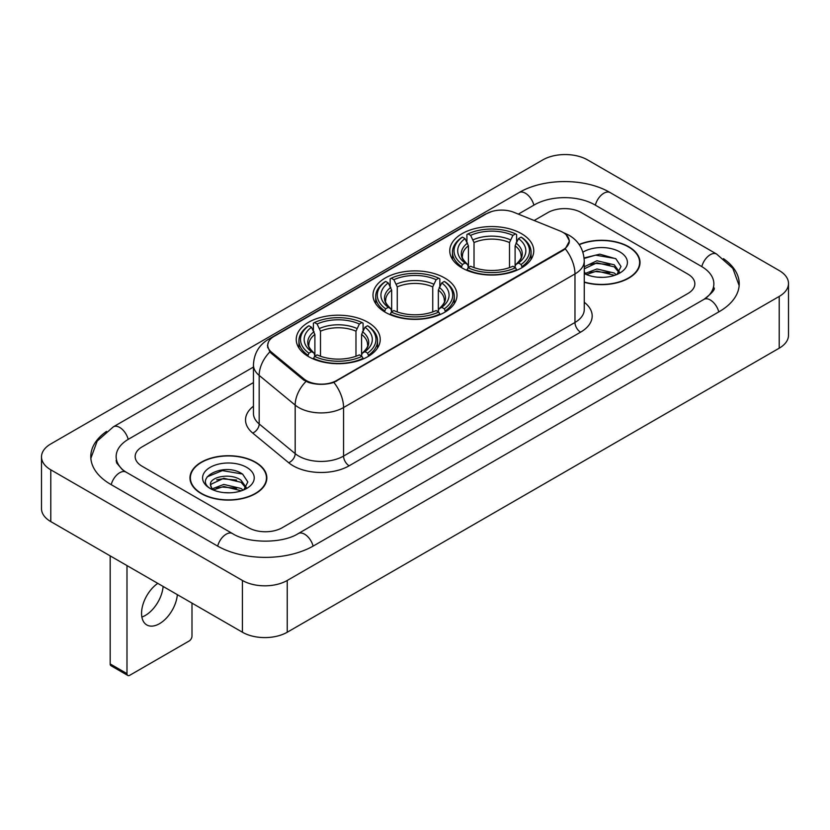 <?xml version="1.0" encoding="UTF-8"?>
<svg xmlns="http://www.w3.org/2000/svg" width="830" height="830" viewBox="0 0 830 830"><rect width="100%" height="100%" fill="white"/><g stroke="black" fill="none" stroke-linecap="round" stroke-linejoin="round"><path stroke-width="1.25" d="M444.693 277.988A41.998 24.246 0 0 0 398.929 272.728A41.998 24.246 0 0 0 373.002 295.138A41.998 24.246 0 0 0 385.307 312.277A41.998 24.246 0 0 0 431.071 317.537A41.998 24.246 0 0 0 456.998 295.138A41.998 24.246 0 0 0 444.693 277.988M367.929 322.31A41.998 24.246 0 0 0 322.165 317.05A41.998 24.246 0 0 0 296.237 339.449A41.998 24.246 0 0 0 308.532 356.599A41.998 24.246 0 0 0 354.306 361.859A41.998 24.246 0 0 0 380.233 339.449A41.998 24.246 0 0 0 367.929 322.31M521.468 233.666A41.998 24.246 0 0 0 475.694 228.406A41.998 24.246 0 0 0 449.767 250.816A41.998 24.246 0 0 0 462.071 267.955A41.998 24.246 0 0 0 507.836 273.215A41.998 24.246 0 0 0 533.763 250.816A41.998 24.246 0 0 0 521.468 233.666M562.927 232.369A21.393 12.357 0 0 0 560.074 230.989L513.936 212.335A21.393 12.357 0 0 0 486.525 213.725L273.993 336.43A21.393 12.357 0 0 0 267.727 345.166A21.393 12.357 0 0 0 271.586 352.252L303.894 378.885A21.393 12.357 0 0 0 336.555 380.534L562.927 249.84A21.393 12.357 0 0 0 569.193 241.105A21.393 12.357 0 0 0 562.927 232.369M584.258 282.262A38.429 22.192 0 0 0 640.023 262.456A38.429 22.192 0 0 0 628.767 246.769A38.429 22.192 0 0 0 579.112 244.466M255.588 462.227A38.429 22.192 0 0 0 213.704 457.413A38.429 22.192 0 0 0 189.977 477.914A38.429 22.192 0 0 0 201.234 493.601A38.429 22.192 0 0 0 243.117 498.415A38.429 22.192 0 0 0 266.845 477.914A38.429 22.192 0 0 0 255.588 462.227M190.371 479.916A38.429 22.192 0 0 0 190.236 480.497M566.133 234.734L569.473 240.98L565.282 248.813L563.207 250.318L333.868 382.423C325.381 384.975 316.904 384.975 308.428 382.423L303.614 379.984L271.306 353.352L269.875 351.889L267.447 345.726L268.536 341.784M248.585 527.735A23.769 13.726 0 0 0 282.2 527.735L687.883 293.519A23.769 13.726 0 0 0 694.845 283.808A23.769 13.726 0 0 0 687.883 274.108L581.415 212.636A23.769 13.726 0 0 0 547.8 212.636L534.157 220.51L547.8 212.636A23.769 13.726 0 0 1 581.415 212.636L687.883 274.108A23.769 13.726 0 0 1 694.845 283.808A23.769 13.726 0 0 1 687.883 293.519L282.2 527.735A23.769 13.726 0 0 1 248.585 527.735L142.117 466.263L248.585 527.735M253.451 382.578L142.117 446.862A23.769 13.726 0 0 0 135.155 456.562A23.769 13.726 0 0 0 142.117 466.263A23.769 13.726 0 0 1 135.155 456.562A23.769 13.726 0 0 1 142.117 446.862L253.451 382.578M266.575 480.497A38.429 22.192 0 0 0 266.451 479.916M639.764 265.05A38.429 22.192 0 0 0 639.629 264.459M584.258 282.003A38.035 21.964 0 0 0 639.629 262.456A38.035 21.964 0 0 0 628.486 246.935A38.035 21.964 0 0 0 579.257 244.684M597.299 277.168L603.265 277.345M585.42 273.371L596.957 268.972L614.252 273.018L616.348 274.699M586.488 274.481L596.957 271.026L614.625 275.332M584.258 271.535A17.907 10.344 0 0 0 586.644 274.626M584.258 266.762L596.957 260.755L614.252 264.801L619.398 271.908M584.258 268.816L596.957 262.809L614.252 266.855L618.993 272.448M584.258 273.516A25.834 14.919 0 0 0 619.854 273.008A25.834 14.919 0 0 0 619.854 251.915A25.834 14.919 0 0 0 582.888 252.175M616.96 274.45L621.006 266.503L615.891 258.784L599.789 254.167L584.102 257.954M585.607 274.17L584.258 272.748M584.144 258.452L595.546 255.152L615.538 258.555M589.85 264.407L595.546 263.369L609.822 264.594M589.85 272.624L595.546 271.586L609.822 272.811M201.514 493.445A38.035 21.964 0 0 0 242.962 498.208A38.035 21.964 0 0 0 266.451 477.914A38.035 21.964 0 0 0 255.308 462.383A38.035 21.964 0 0 0 213.85 457.621A38.035 21.964 0 0 0 190.371 477.914A38.035 21.964 0 0 0 201.514 493.445M224.11 492.626L230.086 492.802M212.241 488.829L223.778 484.43L241.074 488.476L243.169 490.157M213.3 489.939L223.778 486.484L241.447 490.789M212.418 489.627L210.571 485.291A17.907 10.344 0 0 0 213.455 490.074M246.22 487.366L241.074 480.259C230.325 472.239 208.206 477.188 210.571 485.291L210.498 484.502M210.613 485.54L211.111 484.212L223.778 478.267L241.074 482.313L245.815 487.905M243.781 489.897L247.828 481.96L242.702 474.241C224.577 461.21 192.373 478.381 210.976 488.912L211.899 489.472M246.676 467.363A25.834 14.919 0 0 0 210.146 467.363A25.834 14.919 0 0 0 210.146 488.465A25.834 14.919 0 0 0 246.676 488.455A25.834 14.919 0 0 0 246.676 467.363M207.199 476.835L222.367 470.61L242.36 474.013M216.672 479.854L222.367 478.827L236.633 480.051M216.672 488.071L222.367 487.044L236.633 488.268M461.314 267.509L462.435 264.511A37.724 21.777 0 0 1 462.435 237.121L465.028 238.615A34.072 19.671 0 0 0 465.028 263.006L467.591 264.469L468.421 267.53M468.421 266.274L468.421 245.794L465.028 238.615M466.917 241.862L466.917 234.527L468.047 233.884A37.724 21.777 0 0 1 515.492 233.884L512.899 235.378A34.072 19.671 0 0 0 470.641 235.378L474.023 242.557L474.023 267.613M509.506 267.613L509.506 242.557L512.899 235.378M466.917 269.688A39.301 22.69 0 0 0 516.613 269.688L515.492 267.748A37.724 21.777 0 0 1 468.047 267.748L466.917 270.362M516.613 270.362L516.613 269.688M462.435 237.121L461.314 237.764A39.301 22.69 0 0 0 452.464 252.102A39.301 22.69 0 0 0 461.314 266.451M515.492 233.884L516.613 234.527L516.613 241.862M468.047 267.748L470.641 266.243A34.072 19.671 0 0 0 512.899 266.243L515.492 267.748M465.028 263.006L462.435 264.511M470.641 235.378L468.047 233.884M467.591 243.024A30.482 17.596 0 0 0 467.591 264.469L467.736 264.562C463.41 260.371 461.646 257.528 462.445 256.034A29.32 16.932 0 0 1 468.421 245.794M522.215 266.451A39.301 22.69 0 0 0 531.065 252.102A39.301 22.69 0 0 0 522.215 237.764L521.095 237.121A37.724 21.777 0 0 1 521.095 264.511L522.215 267.509M521.095 264.511L518.501 263.006A34.072 19.671 0 0 0 518.501 238.615L521.095 237.121M518.501 238.615L515.108 245.794L515.108 266.274L515.938 264.469L518.501 263.006M515.108 245.794A29.32 16.932 0 0 1 521.084 256.034C521.883 257.539 520.12 260.381 515.793 264.562L515.938 264.469A30.482 17.596 0 0 0 515.938 243.024M515.108 267.53L515.108 266.274M384.549 311.831L385.67 308.833A37.724 21.777 0 0 1 385.67 281.432L388.264 282.937A34.072 19.671 0 0 0 388.264 307.328L390.826 308.791L391.656 311.841M391.656 310.596L391.656 290.116L388.264 282.937M390.152 286.184L390.152 278.849L391.272 278.206A37.724 21.777 0 0 1 438.728 278.206L436.134 279.7A34.072 19.671 0 0 0 393.866 279.7L397.259 286.879L397.259 311.924M432.741 311.924L432.741 286.879L436.134 279.7M390.152 314.01A39.301 22.69 0 0 0 439.848 314.01L438.728 312.059A37.724 21.777 0 0 1 391.272 312.059L390.152 314.684M439.848 314.684L439.848 314.01M385.67 281.432L384.549 282.076A39.301 22.69 0 0 0 375.7 296.424A39.301 22.69 0 0 0 384.549 310.773M438.728 278.206L439.848 278.849L439.848 286.184M391.272 312.059L393.866 310.565A34.072 19.671 0 0 0 436.134 310.565L438.728 312.059M388.264 307.328L385.67 308.833M393.866 279.7L391.272 278.206M390.826 287.346A30.482 17.596 0 0 0 390.826 308.791L390.971 308.885C386.645 304.693 384.881 301.85 385.68 300.356A29.32 16.932 0 0 1 391.656 290.116M445.451 310.773A39.301 22.69 0 0 0 454.301 296.424A39.301 22.69 0 0 0 445.451 282.076L444.33 281.432A37.724 21.777 0 0 1 444.33 308.833L445.451 311.831M444.33 308.833L441.736 307.328A34.072 19.671 0 0 0 441.736 282.937L444.33 281.432M441.736 282.937L438.344 290.116L438.344 310.596L439.174 308.791L441.736 307.328M438.344 290.116A29.32 16.932 0 0 1 444.32 300.356C445.119 301.861 443.355 304.703 439.029 308.885L439.174 308.791A30.482 17.596 0 0 0 439.174 287.346M438.344 311.841L438.344 310.596M307.785 356.153L308.905 353.144A37.724 21.777 0 0 1 308.905 325.754L311.499 327.259A34.072 19.671 0 0 0 311.499 351.65L314.062 353.103L314.892 356.163M314.892 354.918L314.892 334.428L311.499 327.259M313.387 330.496L313.387 323.161L314.508 322.517A37.724 21.777 0 0 1 361.953 322.517L359.359 324.022A34.072 19.671 0 0 0 317.101 324.022L320.494 331.201L320.494 356.246M355.977 356.246L355.977 331.201L359.359 324.022M313.387 358.332A39.301 22.69 0 0 0 363.084 358.332L361.953 356.381A37.724 21.777 0 0 1 314.508 356.381L313.387 358.996M363.084 358.996L363.084 358.332M308.905 325.754L307.785 326.398A39.301 22.69 0 0 0 298.935 340.746A39.301 22.69 0 0 0 307.785 355.095M361.953 322.517L363.084 323.161L363.084 330.496M314.508 356.381L317.101 354.887A34.072 19.671 0 0 0 359.359 354.887L361.953 356.381M311.499 351.65L308.905 353.144M317.101 324.022L314.508 322.517M314.062 331.668A30.482 17.596 0 0 0 314.062 353.103L314.207 353.207C309.881 349.015 308.117 346.172 308.916 344.678A29.32 16.932 0 0 1 314.892 334.428M368.686 355.095A39.301 22.69 0 0 0 377.536 340.746A39.301 22.69 0 0 0 368.686 326.398L367.565 325.754A37.724 21.777 0 0 1 367.565 353.144L368.686 356.153M367.565 353.144L364.972 351.65A34.072 19.671 0 0 0 364.972 327.259L367.565 325.754M364.972 327.259L361.579 334.428L361.579 354.918L362.409 353.103L364.972 351.65M361.579 334.428A29.32 16.932 0 0 1 367.555 344.678C368.354 346.183 366.59 349.025 362.264 353.207L362.409 353.103A30.482 17.596 0 0 0 362.409 331.668M361.579 356.163L361.579 354.918M163.116 586.447A25.357 14.639 -60 0 1 145.271 615.476A25.357 14.639 -60 0 1 141.878 617.064M157.783 583.365A25.357 14.639 120 0 0 142.615 605.724A25.357 14.639 120 0 0 146.806 624.949A25.357 14.639 120 0 0 159.485 623.693A25.357 14.639 120 0 0 177.34 594.654M126.99 673.638A3.963 2.283 120 0 0 127.81 675.454L111.002 665.743A3.963 2.283 -60 0 1 110.183 663.927L126.99 673.638L126.99 565.583M110.183 555.882L110.183 663.927M127.81 675.454A3.963 2.283 120 0 0 129.791 675.257L189.188 640.967A3.963 2.283 120 0 0 191.989 636.112L191.989 603.109M705.957 298.115A42.787 24.703 0 0 0 713.862 283.808A42.787 24.703 0 0 0 701.329 266.337L594.871 204.875A42.787 24.703 0 0 0 534.354 204.875L518.345 214.119M253.451 367.057L128.671 439.091A42.787 24.703 0 0 0 116.138 456.562A42.787 24.703 0 0 0 124.044 470.869M242.422 580.461A31.696 18.302 0 0 0 287.242 580.461L779.214 296.424A31.696 18.302 0 0 0 788.5 283.487A31.696 18.302 0 0 0 779.214 270.549L587.578 159.91A31.696 18.302 0 0 0 542.758 159.91L50.786 443.946A31.696 18.302 0 0 0 41.5 456.884A31.696 18.302 0 0 0 50.786 469.822L242.422 580.461L242.422 632.232A31.696 18.302 0 0 0 287.242 632.232L779.214 348.185A31.696 18.302 0 0 0 788.5 335.247L788.5 283.487M41.5 456.884L41.5 508.645A31.696 18.302 0 0 0 50.786 521.593L242.422 632.232M106.541 431.403A68.153 39.342 0 0 0 90.781 456.562A68.153 39.342 0 0 0 110.743 484.388L217.201 545.85A68.153 39.342 0 0 0 313.584 545.85L719.257 311.634A68.153 39.342 0 0 0 739.219 283.808A68.153 39.342 0 0 0 723.459 258.649M271.586 352.252L271.586 353.58M303.894 378.885L303.894 380.213M336.555 380.534L336.555 381.178M562.927 249.84L562.927 250.473M584.258 302.276A39.622 22.877 180 0 1 580.575 332.176L349.16 465.786A7.927 4.575 60 0 1 343.558 456.075L574.972 322.465A31.696 18.302 0 0 0 584.258 309.528L584.258 261.004A31.696 18.302 180 0 1 574.972 273.942A27.732 16.009 -120 0 0 565.282 248.813M349.16 465.786A39.622 22.877 180 0 1 293.125 465.786A39.622 22.877 180 0 1 288.684 462.725L252.694 433.042A39.622 22.877 180 0 1 253.451 406.202M298.727 456.075A31.696 18.302 0 0 0 343.558 456.075L343.558 407.551A31.696 18.302 180 0 1 298.727 407.551A31.696 18.302 180 0 1 295.179 405.102L259.178 375.419A31.696 18.302 180 0 1 253.451 364.93L253.451 413.454A31.696 18.302 0 0 0 259.178 423.954L295.179 453.637A31.696 18.302 0 0 0 298.727 456.075M584.258 261.004C583.718 249.602 578.717 241.063 569.235 235.367L565.23 233.417A27.732 12.99 112 0 0 564.047 233.074M333.868 382.423A27.732 16.009 60 0 1 343.558 407.551L574.972 273.942L574.972 322.465A7.927 4.575 60 0 0 580.575 332.176M271.462 338.183A27.732 16.009 -120 0 0 268.474 339.294C258.991 344.99 253.98 353.528 253.451 364.93M268.474 339.294L484.481 214.586A27.732 16.009 60 0 1 486.577 213.694M269.875 351.889A27.732 18.55 129.5 0 0 259.178 375.419L259.178 423.954A7.927 5.302 -50.5 0 1 252.694 433.042M305.98 381.458A27.732 18.55 129.5 0 0 295.179 405.102L295.179 453.637A7.927 5.302 -50.5 0 1 288.684 462.725M509.506 242.557A29.32 16.932 0 0 0 474.023 242.557M510.336 239.787A30.482 17.596 0 0 0 473.193 239.787M432.741 286.879A29.32 16.932 0 0 0 397.259 286.879M433.571 284.109A30.482 17.596 0 0 0 396.429 284.109M355.977 331.201A29.32 16.932 0 0 0 320.494 331.201M356.807 328.431A30.482 17.596 0 0 0 319.664 328.431M313.107 546.119A12.678 7.325 -120 0 0 298.271 533.576C282.688 543.66 248.097 543.66 232.504 533.576L126.046 472.114L122.3 469.624L116.667 462.974L116.138 460.443M217.678 546.119A12.678 7.325 -60 0 1 226.165 534.209A12.678 7.325 -60 0 1 232.504 533.576M111.22 484.658A12.678 7.325 -60 0 1 119.707 472.737A12.678 7.325 -60 0 1 126.046 472.114M90.854 458.347L97.162 441.104L113.368 426.817A12.678 7.325 60 0 1 128.194 439.371M113.368 426.817L519.051 192.602A12.678 7.325 60 0 1 533.877 205.155M519.051 192.602C543.775 177.89 585.441 177.89 610.175 192.602A12.678 7.325 120 0 0 603.835 193.234A12.678 7.325 120 0 0 595.349 205.155M739.146 285.593L732.838 268.36L716.632 254.063A12.678 7.325 120 0 0 710.293 254.696A12.678 7.325 120 0 0 701.807 266.617M718.78 311.904A12.678 7.325 -120 0 0 703.954 299.36L298.271 533.576M287.242 632.232L287.242 580.461M50.786 521.593L50.786 469.822M779.214 348.185L779.214 296.424M267.727 345.166L267.727 347.791M569.193 241.105L569.193 242.993M484.481 214.586L491.723 211.515M565.23 233.417L563.508 232.722M639.629 265.642L639.629 262.456M266.451 481.089L266.451 477.914M190.371 481.089L190.371 477.914M452.464 259.354L452.464 252.102M531.065 259.354L531.065 252.102M375.7 303.676L375.7 296.424M454.301 303.676L454.301 296.424M298.935 347.998L298.935 340.746M377.536 347.998L377.536 340.746M713.862 287.688C715.626 288.975 712.327 292.865 703.954 299.36M610.175 192.602L716.632 254.063"/></g></svg>
